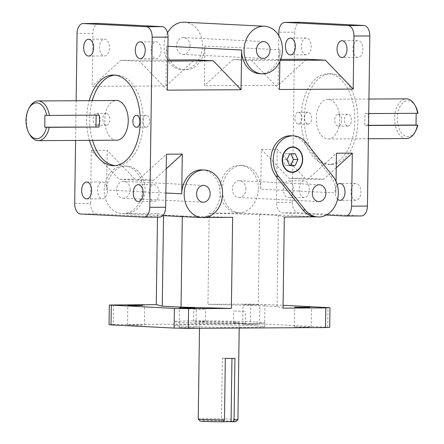 <?xml version="1.0" encoding="UTF-8"?>
<svg xmlns="http://www.w3.org/2000/svg" width="444" height="444" viewBox="0 0 444 444"><rect width="100%" height="100%" fill="white"/><g stroke="black" fill="none" stroke-linecap="round" stroke-linejoin="round"><path stroke-width="0.33" stroke-dasharray="2.22 1.67" d="M96.526 125.275A5.939 3.513 89.7 0 1 93.096 119.264A5.939 3.513 89.7 0 1 96.576 113.403A5.939 3.513 89.7 0 1 96.692 113.403A5.939 3.513 89.7 0 1 100.122 119.419A5.939 3.513 89.7 0 1 96.642 125.28A5.939 3.513 89.7 0 1 96.526 125.275M106.421 113.348A5.939 3.513 -90.3 0 0 106.305 113.348A5.939 3.513 -90.3 0 0 102.825 119.303A5.939 3.513 -90.3 0 0 106.371 125.225A5.939 3.513 -90.3 0 0 109.851 119.364A5.939 3.513 -90.3 0 0 106.421 113.348M146.226 115.362A5.939 3.513 -90.3 0 0 146.109 115.362A5.939 3.513 -90.3 0 0 142.629 121.317A5.939 3.513 -90.3 0 0 146.176 127.234A5.939 3.513 -90.3 0 0 149.656 121.379A5.939 3.513 -90.3 0 0 146.226 115.362M308.025 124.059A5.939 3.513 -90.3 0 0 308.142 124.065A5.939 3.513 -90.3 0 0 311.621 118.204A5.939 3.513 -90.3 0 0 308.192 112.193A5.939 3.513 -90.3 0 0 308.075 112.188A5.939 3.513 -90.3 0 0 304.595 118.049A5.939 3.513 -90.3 0 0 308.025 124.059M298.462 112.249A5.939 3.513 89.7 0 1 301.892 118.259A5.939 3.513 89.7 0 1 298.412 124.12A5.939 3.513 89.7 0 1 294.866 118.204A5.939 3.513 89.7 0 1 298.346 112.243A5.939 3.513 89.7 0 1 298.462 112.249M347.83 126.074A5.939 3.513 -90.3 0 0 347.946 126.079A5.939 3.513 -90.3 0 0 351.426 120.219A5.939 3.513 -90.3 0 0 347.996 114.202A5.939 3.513 -90.3 0 0 347.88 114.202A5.939 3.513 -90.3 0 0 344.4 120.063A5.939 3.513 -90.3 0 0 347.83 126.074M338.267 114.258A5.939 3.513 89.7 0 1 341.691 120.274A5.939 3.513 89.7 0 1 338.217 126.135A5.939 3.513 89.7 0 1 334.671 120.213A5.939 3.513 89.7 0 1 338.15 114.258A5.939 3.513 89.7 0 1 338.267 114.258M194.744 321.262L205.467 321.317L194.744 321.262M204.49 309.141L193.762 309.091L204.49 309.141M234.549 323.271L245.271 323.326L234.549 323.271M244.289 311.155L233.566 311.1L244.289 311.155M115.235 165.623A45.344 26.818 -90.3 0 0 116.772 165.69A45.344 26.818 -90.3 0 0 143.329 120.946A45.344 26.818 -90.3 0 0 117.144 75.025A45.344 26.818 -90.3 0 0 116.25 75.003A45.344 26.818 -90.3 0 0 114.713 75.086M92.285 100.638A45.344 26.818 -90.3 0 0 92.513 140.332M89.438 140.348A45.344 26.818 89.7 0 1 89.211 100.655M328.643 73.809A45.344 26.818 89.7 0 1 354.828 119.736A45.344 26.818 89.7 0 1 328.271 164.474A45.344 26.818 89.7 0 1 301.193 119.286A45.344 26.818 89.7 0 1 327.75 73.787A45.344 26.818 89.7 0 1 328.643 73.809M331.718 73.793A45.344 26.818 -90.3 0 0 330.824 73.771A45.344 26.818 -90.3 0 0 304.268 119.27A45.344 26.818 -90.3 0 0 331.346 164.458A45.344 26.818 -90.3 0 0 357.903 119.714A45.344 26.818 -90.3 0 0 331.718 73.793M255.999 322.028A45.344 1.215 -179.2 0 1 264.774 322.871A45.344 1.215 -179.2 0 1 219.414 323.454A45.344 1.215 -179.2 0 1 174.092 321.606A45.344 1.215 -179.2 0 1 205.333 320.884A45.344 1.215 -179.2 0 1 255.999 322.028M255.944 325.835A45.344 1.215 0.8 0 0 205.283 324.692A45.344 1.215 0.8 0 0 174.037 325.413A45.344 1.215 0.8 0 0 219.364 327.267A45.344 1.215 0.8 0 0 264.718 326.679A45.344 1.215 0.8 0 0 255.944 325.835M116.622 140.193A19.847 11.738 89.7 0 1 116.234 140.182A19.847 11.738 89.7 0 1 104.773 120.085A19.847 11.738 89.7 0 1 116.395 100.499M235.437 322.144A19.847 0.533 0.8 0 0 213.264 321.645A19.847 0.533 0.8 0 0 199.589 321.961A19.847 0.533 0.8 0 0 219.425 322.771A19.847 0.533 0.8 0 0 239.277 322.516A19.847 0.533 0.8 0 0 235.437 322.144M328.288 99.295A19.847 11.738 -90.3 0 0 327.894 99.284A19.847 11.738 -90.3 0 0 316.272 119.197A19.847 11.738 -90.3 0 0 328.127 138.978A19.847 11.738 -90.3 0 0 339.749 119.397A19.847 11.738 -90.3 0 0 328.288 99.295M113.481 304.861L113.209 324.542L109.058 324.703M329.703 327.389L264.652 324.009L250.455 323.754L250.727 304.073L283.078 305.25M292.346 202.275A10.162 6.011 -90.3 0 0 298.213 212.737L282.334 212.831A10.162 6.011 89.7 0 1 276.468 202.37L292.346 202.275L294.722 32.151L278.843 32.246M300.471 22.305A10.162 6.011 -90.3 0 0 294.722 32.151M98.701 23.46A10.162 6.011 -90.3 0 0 92.951 33.311L77.073 33.405M74.697 203.53L90.576 203.435A10.162 6.011 -90.3 0 0 96.442 213.897L80.564 213.986M258.236 304.695L251.448 304.956L243.035 304.617L258.236 304.695M250.727 304.073L207.942 304.323L258.275 305.616L277.05 306.565L283.039 308.119M288.511 180.902A8.414 4.978 89.7 0 1 293.373 189.427A8.414 4.978 89.7 0 1 288.445 197.73A8.414 4.978 89.7 0 1 283.416 189.344A8.414 4.978 89.7 0 1 288.345 180.902A8.414 4.978 89.7 0 1 288.511 180.902M337.579 199.228A8.414 4.978 89.7 0 1 337.268 184.893M336.23 167.81L323.765 179.193L304.989 178.244L277.211 149.328L276.468 202.37M326.273 215.051L282.334 212.831M278.799 35.631L278.105 85.281L306.649 59.219M315.473 216.822A23.815 19.192 -87.1 0 0 316.344 216.844L315.906 216.844M291.209 135.764A23.815 19.192 -87.1 0 1 303.818 142.641L330.491 176.129A23.815 19.192 -87.1 0 1 335.88 192.929L260.783 189.127L261.333 149.423L277.211 149.328M336.041 181.446L335.88 192.929M259.607 73.693A23.815 19.192 -87.1 0 0 280.014 49.8L279.853 61.555M202.142 169.919A23.815 19.192 -87.1 0 1 220.146 193.595A23.815 19.192 -87.1 0 1 200.61 217.51L125.508 213.708L157.542 213.525L157.492 217.105M205.111 217.482L200.61 217.51M76.135 100.733L75.58 140.426M125.508 213.708A23.815 19.192 92.9 0 0 145.044 189.793A23.815 19.192 92.9 0 0 127.045 166.117A23.815 19.192 92.9 0 0 106.638 190.015L107.193 150.305L91.314 150.399L119.092 179.309L134.97 179.221L107.193 150.305M90.576 203.435L91.314 150.399M167.921 46.293L166.506 46.22L165.956 85.925L92.208 86.347L92.951 33.311M166.506 46.22A23.815 19.192 92.9 0 0 184.51 69.891A23.815 19.192 92.9 0 0 204.917 45.998L204.362 85.703L278.105 85.281M260.783 189.127A23.815 19.192 92.9 0 0 242.779 165.457A23.815 19.192 92.9 0 0 222.405 188.267A23.815 19.192 92.9 0 0 240.376 213.026A23.815 19.192 92.9 0 0 241.242 213.042L209.213 213.225L207.942 304.323M113.209 324.542L250.455 323.754M286.946 159.707L282.44 159.479L285.109 165.368L289.499 165.34M289.616 165.595L285.109 165.368M290.887 153.779L285.27 153.557L282.44 159.479M295.277 153.757L290.77 153.524M289.777 153.785L285.27 153.557M292.996 146.986A12.704 10.234 92.9 0 0 292.901 146.981A12.704 10.234 92.9 0 0 282.018 159.723A12.704 10.234 92.9 0 0 291.614 172.35A12.704 10.234 92.9 0 0 291.708 172.355M406.476 138.528A19.847 11.738 89.7 0 1 394.627 118.748A19.847 11.738 89.7 0 1 406.249 98.834M415.612 106.432A17.943 10.612 -90.3 0 0 400.416 105.872A17.943 10.612 -90.3 0 0 400.566 131.563A17.943 10.612 -90.3 0 0 415.751 130.825M368.57 125.48L367.799 125.486A19.847 11.738 -90.3 0 0 367.965 113.581L368.736 113.581M368.576 125.313L364.818 125.336L364.985 113.431L367.965 113.581M367.799 125.486L364.818 125.336M417.987 113.231L364.985 113.431M198.229 419.086A19.847 0.533 -179.2 0 1 211.905 418.77A19.847 0.533 -179.2 0 1 234.082 419.269A19.847 0.533 -179.2 0 1 237.923 419.641M235.98 421.528A17.943 0.483 0.8 0 0 218.054 420.784A17.943 0.483 0.8 0 0 200.116 421.029M223.321 421.7L221.462 421.711L223.254 421.8M221.462 421.711L222.35 358.23L234.932 358.325M225.33 358.38L222.35 358.23M29.471 107.354A19.847 11.738 -90.3 0 0 29.626 134.338M44.916 115.268L96.126 115.146M99.106 115.129L96.132 114.974M306.382 37.984A8.414 4.978 -90.3 0 0 306.216 37.979A8.414 4.978 -90.3 0 0 301.287 46.426A8.414 4.978 -90.3 0 0 306.316 54.812A8.414 4.978 -90.3 0 0 311.244 46.509A8.414 4.978 -90.3 0 0 306.382 37.984M358.014 40.598A8.414 4.978 -90.3 0 0 357.847 40.593A8.414 4.978 -90.3 0 0 352.919 49.034A8.414 4.978 -90.3 0 0 357.942 57.42A8.414 4.978 -90.3 0 0 362.87 49.118A8.414 4.978 -90.3 0 0 358.014 40.598M356.021 183.422A8.414 4.978 -90.3 0 0 355.855 183.422A8.414 4.978 -90.3 0 0 350.927 191.864A8.414 4.978 -90.3 0 0 355.949 200.25A8.414 4.978 -90.3 0 0 360.878 191.947A8.414 4.978 -90.3 0 0 356.021 183.422M304.39 180.813A8.414 4.978 -90.3 0 0 304.223 180.808A8.414 4.978 -90.3 0 0 299.295 189.249A8.414 4.978 -90.3 0 0 304.318 197.636A8.414 4.978 -90.3 0 0 309.246 189.333A8.414 4.978 -90.3 0 0 304.39 180.813M309.59 326.984L294.394 326.906L302.802 327.25L309.59 326.984M257.964 324.37L242.763 324.292L251.171 324.636L257.964 324.37M142.735 325.036L127.539 324.953L135.947 325.297L142.735 325.036M194.367 327.644L179.171 327.567L187.579 327.911L194.367 327.644M102.381 198.795A8.414 4.978 -90.3 0 0 102.547 198.795A8.414 4.978 -90.3 0 0 107.476 190.354A8.414 4.978 -90.3 0 0 102.453 181.968A8.414 4.978 -90.3 0 0 97.525 190.271A8.414 4.978 -90.3 0 0 102.381 198.795M154.013 201.404A8.414 4.978 -90.3 0 0 154.179 201.41A8.414 4.978 -90.3 0 0 159.107 192.962A8.414 4.978 -90.3 0 0 154.085 184.576A8.414 4.978 -90.3 0 0 149.156 192.885A8.414 4.978 -90.3 0 0 154.013 201.404M104.379 55.966A8.414 4.978 -90.3 0 0 104.545 55.966A8.414 4.978 -90.3 0 0 109.474 47.525A8.414 4.978 -90.3 0 0 104.445 39.139A8.414 4.978 -90.3 0 0 99.517 47.441A8.414 4.978 -90.3 0 0 104.379 55.966M156.011 58.575A8.414 4.978 -90.3 0 0 156.171 58.58A8.414 4.978 -90.3 0 0 161.1 50.139A8.414 4.978 -90.3 0 0 156.077 41.753A8.414 4.978 -90.3 0 0 151.149 50.055A8.414 4.978 -90.3 0 0 156.011 58.575M166.211 168.787L153.746 180.17L134.97 179.221M153.746 180.17L137.868 180.258L166.417 154.196M261.333 149.423L289.116 178.333L304.989 178.244M323.765 179.193L307.886 179.282L336.435 153.219M279.459 89.505L251.681 60.595L232.906 59.64L204.362 85.703M232.906 59.64L280.752 59.368M280.342 60.428L251.681 60.595M165.956 85.925L194.5 59.862M167.31 90.149L139.533 61.239L120.757 60.284L92.208 86.347M120.757 60.284L167.732 60.018M167.715 61.072L139.533 61.239M157.542 213.525L163.531 215.079L163.52 215.656M182.295 216.605L182.301 216.028L232.639 217.321M284.31 217.027L278.321 215.473L259.551 214.524L209.213 213.225M259.551 214.524L258.275 305.616M277.05 306.565L278.321 215.473M130.186 189.743A8.414 6.782 92.9 0 0 123.826 181.374A8.414 6.782 92.9 0 0 116.628 189.438A8.414 6.782 92.9 0 0 122.977 198.185A8.414 6.782 92.9 0 0 130.186 189.743M245.921 189.077A8.414 6.782 92.9 0 0 239.56 180.714A8.414 6.782 92.9 0 0 232.362 188.772A8.414 6.782 92.9 0 0 238.711 197.519A8.414 6.782 92.9 0 0 245.921 189.077M190.054 45.948A8.414 6.782 92.9 0 0 183.694 37.579A8.414 6.782 92.9 0 0 176.496 45.643A8.414 6.782 92.9 0 0 182.845 54.39A8.414 6.782 92.9 0 0 190.054 45.948M258.341 189.005A23.815 19.192 92.9 0 0 240.337 165.329A23.815 19.192 92.9 0 0 219.969 188.145A23.815 19.192 92.9 0 0 237.934 212.904A23.815 19.192 92.9 0 0 258.341 189.005M142.602 189.671A23.815 19.192 92.9 0 0 124.603 165.995A23.815 19.192 92.9 0 0 104.229 188.811A23.815 19.192 92.9 0 0 122.194 213.564A23.815 19.192 92.9 0 0 142.602 189.671M167.538 32.762A23.815 19.192 92.9 0 0 165.967 56.777A23.815 19.192 92.9 0 0 182.068 69.769A23.815 19.192 92.9 0 0 202.475 45.876A23.815 19.192 92.9 0 0 184.476 22.2M307.886 179.282L289.116 178.333M345.421 216.023L361.294 215.928L298.213 212.737M143.651 217.177L159.524 217.088L96.442 213.897M137.868 180.258L119.092 179.309M182.301 216.028L163.531 215.079M264.929 304.334L264.652 324.009M327.739 327.2L328.011 307.526M303.818 142.641L306.26 142.763M332.933 176.251L330.491 176.129M316.344 216.844L241.242 213.042M280.014 49.8L204.917 45.998M165.873 193.012L106.638 190.015M96.642 125.28L106.371 125.225M96.576 113.403L106.305 113.348M136.447 127.289L146.176 127.234M136.375 115.418L146.109 115.362M308.075 112.188L298.346 112.243M308.142 124.065L298.412 124.12M347.88 114.202L338.15 114.258M347.946 126.079L338.217 126.135M205.467 321.317L205.639 309.252M193.595 321.151L193.762 309.091M245.271 323.326L245.438 311.266M233.394 323.16L233.566 311.1M113.697 165.706L116.772 165.69M113.176 75.019L116.25 75.003M330.824 73.771L327.75 73.787M331.346 164.458L328.271 164.474M264.718 326.679L264.774 322.871M174.037 325.413L174.092 321.606M328.127 138.978L368.387 138.75M327.894 99.284L368.942 99.051M199.589 321.961L199.5 328.277M239.277 322.516L239.199 328.049M306.216 37.979L290.343 38.073M306.316 54.812L290.437 54.901M357.847 40.593L341.974 40.681M357.942 57.42L342.069 57.515M355.855 183.422L339.976 183.511M355.949 200.25L340.076 200.338M304.223 180.808L288.345 180.902M304.318 197.636L288.445 197.73M311.222 327.139L311.494 307.459M294.394 326.906L294.666 307.226M259.59 324.531L259.868 304.85M242.763 324.292L243.035 304.617M144.367 325.191L144.639 305.511M127.539 324.953L127.811 305.278M195.998 327.8L196.27 308.125M179.171 327.567L179.443 307.886M86.674 198.89L102.547 198.795M86.574 182.057L102.453 181.968M138.306 201.498L154.179 201.41M138.206 184.671L154.085 184.576M88.667 56.061L104.545 55.966M88.572 39.227L104.445 39.139M140.298 58.669L156.171 58.58M140.204 41.841L156.077 41.753M122.977 198.185L202.958 202.231M123.826 181.374L203.807 185.42M238.711 197.519L318.692 201.565M239.56 180.714L319.541 184.76M182.845 54.39L262.826 58.436M183.694 37.579L263.675 41.625M242.779 165.457L240.337 165.329M240.376 213.026L237.934 212.904M184.51 69.891L182.068 69.769M127.045 166.117L124.603 165.995M162.815 215.623L122.194 213.564"/><path stroke-width="0.67" d="M136.33 127.289A5.939 3.513 89.7 0 1 132.9 121.273A5.939 3.513 89.7 0 1 136.375 115.418A5.939 3.513 89.7 0 1 136.497 115.418A5.939 3.513 89.7 0 1 139.921 121.434A5.939 3.513 89.7 0 1 136.447 127.289A5.939 3.513 89.7 0 1 136.33 127.289M114.713 75.086A45.344 26.818 -90.3 0 0 92.285 100.638M92.513 140.332A45.344 26.818 -90.3 0 0 115.235 165.623M89.211 100.655A45.344 26.818 89.7 0 1 113.176 75.019A45.344 26.818 89.7 0 1 114.069 75.042A45.344 26.818 89.7 0 1 140.254 120.968A45.344 26.818 89.7 0 1 113.697 165.706A45.344 26.818 89.7 0 1 89.438 140.348M38.045 100.949L116.395 100.499A19.847 11.738 89.7 0 1 128.249 120.28A19.847 11.738 89.7 0 1 116.622 140.193L38.273 140.643A19.847 11.738 -90.3 0 0 49.267 127.317L46.542 127.262A17.943 10.612 89.7 0 1 28.91 133.045A17.943 10.612 89.7 0 1 28.771 108.652A17.943 10.612 89.7 0 1 46.709 115.362L49.434 115.412A19.847 11.738 -90.3 0 0 38.045 100.949A19.847 11.738 -90.3 0 0 29.471 107.354L28.771 108.652M174.381 308.408L174.103 328.083L188.306 328.344L188.583 308.663L174.381 308.408L109.329 305.028L156.271 304.617L162.254 306.171L163.52 215.656M109.329 305.028L109.058 324.703L111.022 324.891L111.294 305.217M325.552 327.555L329.703 327.389L329.981 307.714L325.824 307.875L325.552 327.555L188.306 328.344M283.078 305.25L329.981 307.714M361.294 215.928A10.162 6.011 -90.3 0 0 361.494 215.934A10.162 6.011 -90.3 0 0 367.443 206.077L351.57 206.166A10.162 6.011 89.7 0 1 345.621 216.023A10.162 6.011 89.7 0 1 345.421 216.023L326.273 215.051M363.952 25.491L348.079 25.586A10.162 6.011 89.7 0 1 353.946 36.042L369.819 35.953A10.162 6.011 -90.3 0 0 363.952 25.491L300.871 22.3A10.162 6.011 -90.3 0 0 300.671 22.294A10.162 6.011 -90.3 0 0 300.471 22.305M278.799 35.631L278.843 32.246A10.162 6.011 89.7 0 1 284.793 22.389A10.162 6.011 89.7 0 1 284.998 22.394L300.871 22.3M76.135 100.733L77.073 33.405A10.162 6.011 89.7 0 1 83.022 23.543A10.162 6.011 89.7 0 1 83.228 23.549L99.101 23.46A10.162 6.011 -90.3 0 0 98.901 23.454A10.162 6.011 -90.3 0 0 98.701 23.46M162.182 26.651L146.309 26.74A10.162 6.011 89.7 0 1 152.175 37.202L168.048 37.113A10.162 6.011 -90.3 0 0 162.182 26.651L99.101 23.46M159.524 217.088A10.162 6.011 -90.3 0 0 159.723 217.094A10.162 6.011 -90.3 0 0 165.673 207.237L149.8 207.326A10.162 6.011 89.7 0 1 143.85 217.183A10.162 6.011 89.7 0 1 143.651 217.177L80.564 213.986A10.162 6.011 89.7 0 1 74.697 203.53L75.58 140.426M194.644 307.964L187.856 308.23L179.443 307.886L194.644 307.964M143.012 305.355L136.225 305.622L127.811 305.278L143.012 305.355M188.583 308.663L231.368 308.419L181.03 307.12L162.254 306.171M309.868 307.304L303.08 307.57L294.666 307.226L309.868 307.304M315.906 216.844L284.31 217.027L283.039 308.119L325.824 307.875M337.268 184.893A8.414 4.978 89.7 0 1 339.976 183.511A8.414 4.978 89.7 0 1 340.143 183.516A8.414 4.978 89.7 0 1 345.005 192.036A8.414 4.978 89.7 0 1 340.076 200.338A8.414 4.978 89.7 0 1 337.579 199.228M351.57 206.166L352.308 153.13L336.23 167.81M342.135 40.687A8.414 4.978 89.7 0 1 346.997 49.212A8.414 4.978 89.7 0 1 342.069 57.515A8.414 4.978 89.7 0 1 337.046 49.129A8.414 4.978 89.7 0 1 341.974 40.681A8.414 4.978 89.7 0 1 342.135 40.687M290.509 38.073A8.414 4.978 89.7 0 1 295.365 46.598A8.414 4.978 89.7 0 1 290.437 54.901A8.414 4.978 89.7 0 1 285.414 46.515A8.414 4.978 89.7 0 1 290.343 38.073A8.414 4.978 89.7 0 1 290.509 38.073M279.853 61.555L279.459 89.505L353.202 89.083L325.424 60.168L306.649 59.219L280.752 59.368M353.202 89.083L353.946 36.042M348.079 25.586L284.998 22.394M317.915 216.95L315.473 216.822A23.815 19.192 -87.1 0 1 302.864 209.951L276.19 176.462A23.815 19.192 -87.1 0 1 272.566 150.044A23.815 19.192 -87.1 0 1 291.209 135.764L293.651 135.886A23.815 19.192 -87.1 0 1 306.26 142.763L332.933 176.251A23.815 19.192 -87.1 0 1 338.322 193.051A23.815 19.192 -87.1 0 1 317.915 216.95A23.815 19.192 -87.1 0 1 305.306 210.073L278.632 176.584A23.815 19.192 -87.1 0 1 275.008 150.166A23.815 19.192 -87.1 0 1 293.651 135.886M352.308 153.13L336.435 153.219L336.041 181.446M369.819 35.953L367.443 206.077M262.049 73.815A23.815 19.192 -87.1 0 1 244.083 49.062A23.815 19.192 -87.1 0 1 264.458 26.246A23.815 19.192 -87.1 0 1 282.456 49.922A23.815 19.192 -87.1 0 1 262.049 73.815L259.607 73.693A23.815 19.192 -87.1 0 1 241.608 50.017L167.921 46.293M168.048 37.113L167.31 90.149L241.053 89.727L241.608 50.017M149.8 207.326L152.175 37.202M204.584 170.041A23.815 19.192 -87.1 0 1 222.583 193.717A23.815 19.192 -87.1 0 1 202.175 217.61A23.815 19.192 -87.1 0 1 184.21 192.857A23.815 19.192 -87.1 0 1 204.584 170.041L202.142 169.919A23.815 19.192 -87.1 0 0 181.735 193.812L182.29 154.107L166.417 154.196L165.673 207.237M231.368 308.419L232.639 217.321L205.111 217.482M140.132 58.669A8.414 4.978 89.7 0 1 135.276 50.144A8.414 4.978 89.7 0 1 140.204 41.841A8.414 4.978 89.7 0 1 145.227 50.228A8.414 4.978 89.7 0 1 140.298 58.669A8.414 4.978 89.7 0 1 140.132 58.669M88.5 56.055A8.414 4.978 89.7 0 1 83.644 47.53A8.414 4.978 89.7 0 1 88.572 39.227A8.414 4.978 89.7 0 1 93.595 47.613A8.414 4.978 89.7 0 1 88.667 56.061A8.414 4.978 89.7 0 1 88.5 56.055M138.14 201.498A8.414 4.978 89.7 0 1 133.278 192.974A8.414 4.978 89.7 0 1 138.206 184.671A8.414 4.978 89.7 0 1 143.234 193.057A8.414 4.978 89.7 0 1 138.306 201.498A8.414 4.978 89.7 0 1 138.14 201.498M86.508 198.884A8.414 4.978 89.7 0 1 81.646 190.359A8.414 4.978 89.7 0 1 86.574 182.057A8.414 4.978 89.7 0 1 91.603 190.443A8.414 4.978 89.7 0 1 86.674 198.89A8.414 4.978 89.7 0 1 86.508 198.884M146.309 26.74L83.228 23.549M157.492 217.105L156.271 304.617M289.616 165.595L286.946 159.707L289.777 153.785L295.277 153.757L297.946 159.64L295.11 165.562L289.616 165.595M289.499 165.34L290.609 165.334L293.44 159.413L290.887 153.779M295.11 165.562L290.609 165.334M297.946 159.64L293.44 159.413M302.686 159.612A12.704 10.234 -87.1 0 1 291.802 172.361A12.704 10.234 -87.1 0 1 282.201 159.735A12.704 10.234 -87.1 0 1 293.084 146.986A12.704 10.234 -87.1 0 1 302.686 159.612M291.708 172.355A12.704 10.234 92.9 0 0 302.481 160.184A12.704 10.234 92.9 0 0 292.996 146.986M282.462 159.729A12.382 9.979 92.9 0 0 297.291 170.363A12.382 9.979 92.9 0 0 297.585 148.923A12.382 9.979 92.9 0 0 282.462 159.729M415.046 132.123L415.751 130.825A17.943 10.612 -90.3 0 0 417.821 125.13L417.471 125.202A19.847 11.738 89.7 0 1 415.046 132.123A19.847 11.738 89.7 0 1 406.476 138.528L368.387 138.75M368.942 99.051L406.249 98.834A19.847 11.738 89.7 0 1 406.637 98.846A19.847 11.738 89.7 0 1 414.896 105.145A19.847 11.738 89.7 0 1 417.638 113.298L417.987 113.231A17.943 10.612 -90.3 0 0 415.612 106.432L414.896 105.145M417.471 125.202L368.57 125.48M368.736 113.581L417.638 113.298M416.195 113.309L416.028 125.042L417.821 125.13M416.028 125.042L368.576 125.313M198.24 419.097L200.116 421.029A17.943 0.483 0.8 0 0 223.254 421.8L224.47 419.957A19.847 0.533 -179.2 0 1 198.24 419.097A19.847 0.533 -179.2 0 1 198.229 419.086L199.5 328.277M239.199 328.049L237.923 419.641A19.847 0.533 -179.2 0 1 237.912 419.652A19.847 0.533 -179.2 0 1 234.071 419.902L232.856 421.745A17.943 0.483 0.8 0 0 235.98 421.528L237.912 419.652M224.47 419.957L225.33 358.38A19.847 0.533 0.8 0 0 234.932 358.325L234.071 419.902M232.856 421.745L231.063 421.656L231.951 358.369M231.063 421.656L223.321 421.7M28.91 133.045L29.626 134.338A19.847 11.738 -90.3 0 0 37.879 140.631A19.847 11.738 -90.3 0 0 38.273 140.643M49.434 115.412L99.106 115.129A19.847 11.738 89.7 0 1 98.945 127.028L49.267 127.317M46.542 127.262L44.75 127.173L44.916 115.268L46.709 115.362M44.75 127.173L98.945 127.028M96.126 115.146L95.965 126.879M182.29 154.107L166.211 168.787M325.424 60.168L280.342 60.428M167.732 60.018L194.5 59.862L213.275 60.811L241.053 89.727M213.275 60.811L167.715 61.072M182.295 216.605L181.03 307.12M210.167 193.789A8.414 6.782 -87.1 0 1 202.958 202.231A8.414 6.782 -87.1 0 1 196.609 193.484A8.414 6.782 -87.1 0 1 203.807 185.42A8.414 6.782 -87.1 0 1 210.167 193.789M325.902 193.123A8.414 6.782 -87.1 0 1 318.692 201.565A8.414 6.782 -87.1 0 1 312.343 192.818A8.414 6.782 -87.1 0 1 319.541 184.76A8.414 6.782 -87.1 0 1 325.902 193.123M270.035 49.994A8.414 6.782 -87.1 0 1 262.826 58.436A8.414 6.782 -87.1 0 1 256.477 49.689A8.414 6.782 -87.1 0 1 263.675 41.625A8.414 6.782 -87.1 0 1 270.035 49.994M264.458 26.246L184.476 22.2A23.815 19.192 92.9 0 0 167.538 32.762M174.103 328.083L111.022 324.891M276.19 176.462L278.632 176.584M305.306 210.073L302.864 209.951M181.735 193.812L165.873 193.012M361.494 215.934L345.621 216.023M300.671 22.294L284.793 22.389M98.901 23.454L83.022 23.543M159.723 217.094L143.85 217.183M202.175 217.61L162.815 215.623"/></g></svg>
